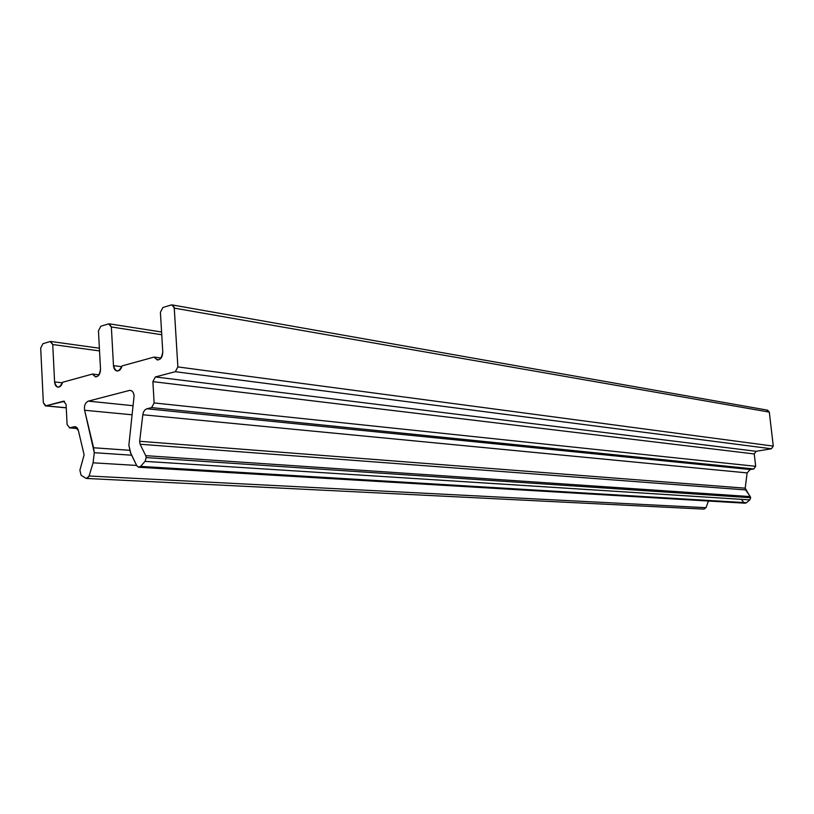 <?xml version="1.0" encoding="UTF-8"?>
<svg xmlns="http://www.w3.org/2000/svg" width="814" height="814" viewBox="0 0 814 814"><rect width="100%" height="100%" fill="white"/><g stroke="black" fill="none" stroke-linecap="round" stroke-linejoin="round"><path stroke-width="1.22" d="M766.89 410.175L769.301 412.098L773.28 446.103L177.869 366.921L175.295 371.693L155.393 376.943L756.114 451.302L771.407 448.779L175.295 371.693L771.407 448.779L756.114 451.302L754.263 453.958L755.677 466.3L753.825 468.945L750.193 469.515L747.12 472.903L745.207 488.186L750.671 497.71L749.847 499.877L746.448 502.716L140.557 466.391L746.448 502.716L745.075 503.205L138.767 467.256L136.772 465.72L130.789 453.418L128.877 445.166L134.096 395.899L128.877 445.166L130.413 452.482L136.772 465.72L138.522 467.236L140.557 466.391L138.767 467.256M743.701 502.553L741.442 499.338L743.701 502.553M739.163 468.406L739.285 467.46L739.163 468.406M86.579 478.459L85.684 478.174L87.647 478.144L89.102 476.007L86.579 478.459L703.988 509.116L705.962 507.702L89.102 476.007L93.091 462.81L136.64 465.445L93.091 462.81L89.102 476.007L705.962 507.702L708.475 501.027L705.962 507.702L703.947 509.106M773.28 446.103L771.407 448.779L773.28 446.103L769.301 412.098L767.561 410.164L172.1 304.914L174.267 308.119L769.301 412.098L174.267 308.119L177.869 366.921L773.28 446.103M753.825 468.945L151.628 407.611L154.131 402.94L151.628 407.611L753.825 468.945L755.677 466.3L154.131 402.94L152.879 381.634L154.131 402.94L755.677 466.3L754.263 453.958L152.879 381.634L155.393 376.943L152.879 381.634L754.263 453.958L756.114 451.302L155.393 376.943L175.295 371.693L177.869 366.921L174.227 307.682L173.28 305.545L171.235 304.975L172.1 304.914M749.847 499.877L750.671 497.71L146.205 457.59L145.045 461.365L140.557 466.391L145.045 461.365L749.847 499.877L145.045 461.365L146.205 457.59L145.726 455.667L146.205 457.59L750.671 497.71L750.254 496.591L145.726 455.667L140.1 444.241L145.726 455.667L750.254 496.591L745.614 489.916L140.1 444.241L139.652 441.28L140.1 444.241L745.614 489.916L745.207 488.186L139.652 441.28L142.826 414.764L139.652 441.28L745.207 488.186L747.12 472.903L142.826 414.764C143.356 411.518 144.719 409.523 146.917 408.77L750.193 469.515L146.917 408.77C144.719 409.523 143.356 411.518 142.826 414.764L747.12 472.903L750.193 469.515M129.263 390.486L88.278 401.139L133.079 405.708L88.278 401.139C85.226 402.625 84.005 405.657 84.605 410.256L131.99 414.774L84.605 410.256L93.59 447.761L129.731 450.315L93.59 447.761L94.292 452.696L131.644 455.209L94.292 452.696L84.605 410.256C84.005 405.657 85.226 402.625 88.278 401.139L129.263 390.486C131.98 390.181 133.598 391.982 134.096 395.899C133.761 392.653 132.499 390.822 130.311 390.394L129.263 390.486M81.085 475.244L79.894 470.166L84.086 455.026L79.894 470.166L81.085 475.244L85.684 478.174M69.78 427.818L67.104 424.623L69.78 427.818L77.534 428.459L69.78 427.818L74.074 426.76C76.119 426.444 77.554 427.696 78.358 430.494L83.944 454.049L78.358 430.494L74.919 426.678L74.074 426.76L75.834 426.902M67.104 424.623L66.076 404.344L63.421 401.2L64.55 401.312L45.93 405.82L66.249 407.763L45.401 405.871L43.335 402.716L40.7 348.138L42.918 343.712L40.7 348.138L43.335 402.716L45.93 405.82L63.421 401.2L66.076 404.344L67.104 424.623M50.142 341.534L50.794 341.473L52.747 344.536L99.532 350.926L52.747 344.536L54.589 381.939L62.413 382.814L54.589 381.939C54.884 385.032 56.024 386.782 58.028 387.169C60.175 387.118 61.681 385.49 62.546 382.285L92.47 374.053L99.074 374.847L92.47 374.053L95.533 376.913C98.657 376.546 100.326 373.982 100.519 369.23L98.453 330.84L100.814 326.241L98.453 330.84L100.519 369.23C99.074 377.065 96.388 378.673 92.47 374.053L62.546 382.285C59.33 388.736 56.685 388.624 54.589 381.939L52.747 344.536L50.142 341.534L42.918 343.712M108.547 323.901L109.3 323.84L111.355 326.963L161.742 334.747L111.355 326.963L113.482 365.639L121.815 366.707L113.482 365.639C113.797 368.793 115.008 370.584 117.114 371.011C119.455 370.991 121.093 369.291 122.019 365.913L154.141 357.071L161.101 358.038L154.141 357.071L157.367 360.002C160.765 359.656 162.566 356.99 162.78 351.994L160.399 312.271L162.922 307.488L160.399 312.271L162.78 351.994C161.253 360.124 158.374 361.823 154.141 357.071L122.019 365.913C118.6 372.629 115.761 372.527 113.482 365.639L111.355 326.963L108.547 323.901L100.814 326.241M171.235 304.975L162.922 307.488M83.944 454.049L84.086 455.026L83.944 454.049M93.091 462.81L94.292 452.696L93.091 462.81M146.917 408.77L151.628 407.611M69.282 427.859L77.595 428.551M45.401 405.871L66.26 407.865M50.794 341.473L99.389 348.209M109.3 323.84L161.579 332"/></g></svg>
